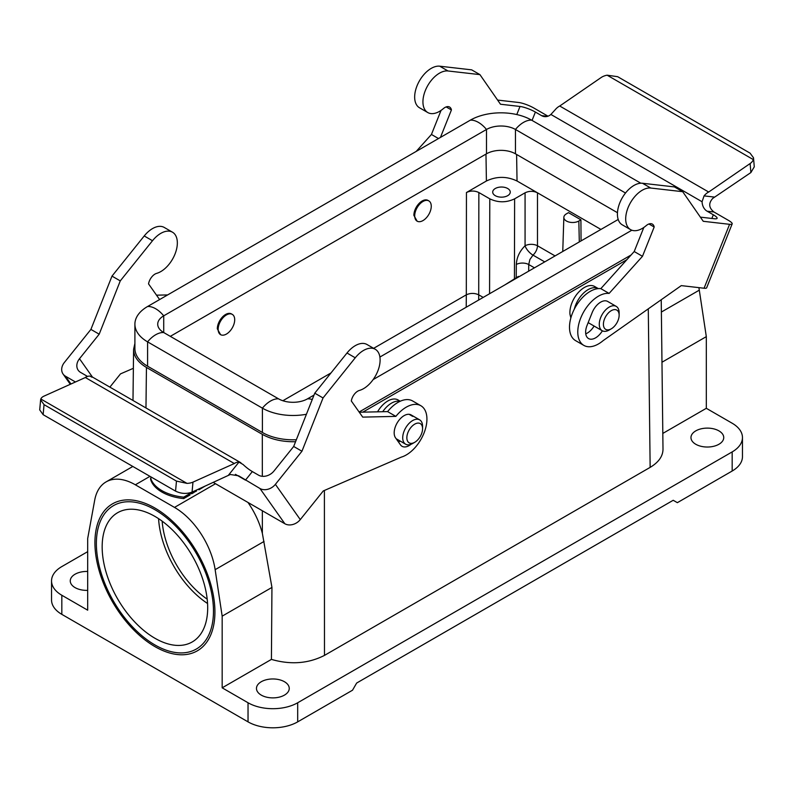 <?xml version="1.0" encoding="UTF-8"?>
<svg xmlns="http://www.w3.org/2000/svg" width="794" height="794" viewBox="0 0 794 794"><rect width="100%" height="100%" fill="white"/><g stroke="black" fill="none" stroke-linecap="round" stroke-linejoin="round"><path stroke-width="1.19" d="M207.184 599.152A70.229 40.544 60 0 1 162.155 521.162M191.84 555.115A70.229 40.544 -120 0 0 192.624 556.465M505.053 284.788L516.219 277.761L516.318 264.452C516.696 257.425 519.613 251.192 525.072 245.773L525.072 192.803L514.621 198.837C506.344 202.758 498.076 202.758 489.799 198.837L478.851 192.525L478.722 294.822C474.584 292.946 470.445 292.946 466.316 294.822L466.445 192.525C470.584 190.57 474.723 190.57 478.851 192.525M544.724 261.891L533.002 255.122L529.896 259.509L528.725 264.521A8.774 4.843 0.4 0 0 516.318 264.452M519.038 276.719L518.502 276.381L516.219 277.761M324.399 490.454L324.478 655.397L650.147 467.378C658.593 462.326 662.881 456.302 663 449.285L661.233 299.735M626.843 259.717L362.808 412.155M570.846 317.957L569.973 314.275A20.485 11.821 120 0 1 578.141 292.718A20.485 11.821 120 0 1 594.617 286.475L598.319 288.609A20.485 11.821 120 0 0 574.35 309.045M516.606 154.473L517.033 181.002C506.82 176.179 496.617 176.179 486.404 181.002L466.445 192.525M220.573 334.651L217.318 328.815A11.702 6.759 -60 0 1 222.429 317.034A11.702 6.759 -60 0 1 231.441 313.898L232.275 314.374A11.702 6.759 -60 0 1 234.071 323.754A11.702 6.759 -60 0 1 226.419 334.066A11.702 6.759 -60 0 1 220.573 334.651A11.702 6.759 -60 0 1 220.573 321.133A11.702 6.759 -60 0 1 232.275 314.374M417.128 221.169L413.873 215.333A11.702 6.759 -60 0 1 418.984 203.552A11.702 6.759 -60 0 1 428.006 200.416L428.829 200.892A11.702 6.759 -60 0 1 430.626 210.271A11.702 6.759 -60 0 1 422.974 220.583A11.702 6.759 -60 0 1 417.128 221.169A11.702 6.759 -60 0 1 417.128 207.651A11.702 6.759 -60 0 1 428.829 200.892M324.478 655.397C308.35 663.605 290.664 664.935 271.419 659.397L271.945 587.421L262.357 533.35C259.499 522.492 254.705 512.199 247.976 502.453M264.045 541.448L215.144 569.675L222.171 616.154L222.171 687.822L271.419 659.397M222.171 687.822L248.036 702.759A35.115 20.277 0 0 0 297.69 702.759L732.177 451.905A35.115 20.277 0 0 0 742.459 437.573A35.115 20.277 0 0 0 732.177 423.232L706.313 408.305L662.811 433.425M695.762 444.263A16.386 9.459 0 0 0 713.617 446.307A16.386 9.459 0 0 0 723.741 437.573A16.386 9.459 0 0 0 707.355 428.115A16.386 9.459 0 0 0 690.969 437.573A16.386 9.459 0 0 0 695.762 444.263M284.451 681.728A16.386 9.459 0 0 0 266.586 679.684A16.386 9.459 0 0 0 256.472 688.418A16.386 9.459 0 0 0 272.858 697.886A16.386 9.459 0 0 0 289.244 688.418A16.386 9.459 0 0 0 284.451 681.728M215.144 569.675A58.518 33.785 -120 0 0 174.501 507.406L135.347 484.797A58.518 33.785 -120 0 0 106.088 481.898A58.518 33.785 -120 0 0 94.704 500.141L87.687 538.511L87.687 610.179L61.823 595.252A35.115 20.277 180 0 1 51.541 580.91A35.115 20.277 180 0 1 61.823 566.579L87.687 551.651M87.687 571.472A16.386 9.459 0 0 0 70.259 580.91A16.386 9.459 0 0 0 87.687 590.359M188.099 493.213A48.176 27.81 0 0 0 189.965 493.55L189.965 494.98L183.722 498.582A40.494 23.383 180 0 1 150.622 479.477L150.622 478.038L151.753 477.383M198.55 489.104A48.176 27.81 180 0 1 198.917 489.819L205.16 486.047M194.5 490.97L195.344 491.685L196.535 491L196.535 490.027M189.468 492.965L191.701 493.789L194.351 492.26L194.351 491.039M134.901 343.385L133.59 349.36C133.71 356.377 137.987 362.401 146.443 367.443L262.308 434.338C271.588 439.499 282.674 441.96 295.547 441.732M706.313 408.305L706.313 336.636L699.296 290.157A58.518 33.785 -120 0 0 698.869 287.636M742.459 437.573L742.459 456.679A35.115 20.277 180 0 1 732.177 471.021L677.351 502.671L673.213 500.28L356.655 683.048L352.516 690.214L297.69 721.865A35.115 20.277 180 0 1 248.036 721.865L248.036 702.759M706.313 336.636L661.978 362.233M580.91 219.819L578.836 221.02A8.774 5.072 180 0 1 569.199 222.092A8.774 5.072 180 0 1 563.849 217.338A8.774 5.072 180 0 1 566.42 213.844L568.494 212.653L580.91 219.819L581.059 240.91M517.033 181.002L600.929 229.436M555.066 255.916L537.488 245.773A8.774 5.072 120 0 1 533.002 255.122A8.774 3.484 47.4 0 1 525.072 245.773A8.774 4.893 180 0 1 537.488 245.773L537.488 192.803C533.35 190.848 529.211 190.848 525.072 192.803M495.277 195.671A8.774 5.072 0 0 0 504.845 196.773A8.774 5.072 0 0 0 510.264 192.088A8.774 5.072 0 0 0 501.48 187.027A8.774 5.072 0 0 0 492.707 192.088A8.774 5.072 0 0 0 495.277 195.671M61.823 595.252L61.823 614.358L248.036 721.865M154.929 644.946A82.804 47.809 -120 0 0 196.326 649.045A82.804 47.809 -120 0 0 196.326 553.428A82.804 47.809 -120 0 0 113.522 505.619A82.804 47.809 -120 0 0 100.828 571.968A82.804 47.809 -120 0 0 154.929 644.946M61.823 614.358A35.115 20.277 180 0 1 51.541 600.026L51.541 580.91M222.171 616.154L271.945 587.421M189.965 493.55L183.722 497.153L183.722 498.582M183.722 497.153A40.494 23.383 180 0 1 150.622 478.038M198.917 488.925L198.917 489.819M195.344 490.583L195.344 491.685M191.533 492.32L191.701 493.789M191.701 492.359L192.495 491.903M515.991 278.476A79.003 45.615 60 0 1 518.502 276.381M296.341 439.737A43.303 25.001 0 0 1 262.407 432.492L147.585 366.193A43.303 25.001 0 0 1 134.901 348.516L134.901 324.18A43.303 25.001 0 0 1 147.585 306.504L470.346 120.152A43.303 25.001 0 0 1 531.593 120.152A23.413 13.518 120 0 0 515.455 129.472L515.455 153.808L617.464 212.703M515.455 153.808A20.485 11.821 0 0 0 486.484 153.808L170.313 336.348M359.116 412.017L631.091 254.993M373.15 379.582L631.855 230.22M625.513 193.021L515.455 129.472A20.485 11.821 0 0 0 486.484 129.472L163.723 315.823A20.485 11.821 0 0 0 157.718 324.18A20.485 11.821 0 0 0 163.723 332.547L278.545 398.836A20.485 11.821 0 0 0 307.516 398.836L313.997 395.094M379.899 357.052L618.198 219.472M134.901 324.18A43.303 25.001 0 0 0 147.585 341.857L262.407 408.156A43.303 25.001 0 0 0 306.424 414.26M531.593 120.152L640.808 183.206M587.937 323.178A20.485 11.821 120 0 0 588.106 323.089L588.543 322.84L588.106 323.089M611.271 310.662A11.116 6.421 120 0 0 603.41 324.28A11.116 6.421 120 0 0 611.271 328.825L611.271 328.825A11.116 6.421 120 0 0 619.141 315.208A11.116 6.421 120 0 0 611.271 310.662M609.206 330.016L611.271 328.825L609.206 330.016A14.044 8.109 120 0 1 602.18 330.711A14.044 8.109 120 0 1 602.18 314.493A14.044 8.109 120 0 1 616.223 306.385A14.044 8.109 120 0 1 619.141 312.816L619.141 315.208M400.255 401.228L398.062 399.958A20.485 11.821 120 0 0 377.557 411.828M399.938 401.367A20.485 11.821 120 0 0 382.698 411.719M414.716 424.145A11.116 6.421 120 0 0 406.856 437.762A11.116 6.421 120 0 0 414.716 442.308L414.716 442.308A11.116 6.421 120 0 0 422.577 428.681A11.116 6.421 120 0 0 414.716 424.145M412.652 443.499L414.716 442.308L412.652 443.499A14.044 8.109 120 0 1 405.625 444.193A14.044 8.109 120 0 1 405.625 427.976A14.044 8.109 120 0 1 419.669 419.867A14.044 8.109 120 0 1 422.577 426.299L422.577 428.681M235.431 474.336L245.465 480.132L252.343 471.576A11.702 2.461 38.7 0 1 243.093 464.5L238.954 462.118A11.702 6.759 120 0 0 234.319 463.537L192.972 482.127A11.702 5.975 -174.8 0 1 186.997 483.377L176.467 481.095L175.553 491.119C181.072 493.789 186.57 494.116 192.069 492.091L230.32 474.494L238.696 475.824L259.956 488.499L284.848 523.742A11.702 9.23 -35.2 0 0 300.281 519.594L275.389 484.35A11.702 9.23 144.8 0 1 259.956 488.499M175.553 491.119L43.134 414.676L44.047 404.652L176.467 481.095M39.71 409.883L43.134 414.676M44.047 404.652L40.623 399.858L40.822 398.995A11.702 5.975 -174.8 0 1 44.007 396.127L85.355 377.527A11.702 6.759 -60 0 1 89.99 376.108L91.915 377.21M159.614 299.556L148.547 283.905A9.349 5.399 -60 0 1 156.666 273.364A23.413 13.518 120 0 0 175.166 253.653A23.413 13.518 120 0 0 172.497 232.205A23.413 13.518 120 0 0 152.498 240.731L120.271 280.897L99.19 334.185L79.499 358.729A11.702 9.23 -35.2 0 0 78.209 370.252A11.702 9.23 -35.2 0 0 80.611 372.426L86.814 376.009L85.841 377.229M87.578 376.435A11.702 2.461 38.7 0 1 86.814 376.009M252.343 471.576L258.546 475.159A11.702 9.23 -35.2 0 0 273.98 471.011L293.681 446.466L314.761 393.179L346.988 353.012A23.413 13.518 -60 0 1 366.987 344.497L375.264 349.271A23.413 13.518 -60 0 1 377.934 370.719A23.413 13.518 -60 0 1 359.434 390.43A9.349 5.399 120 0 0 351.315 400.97L362.719 417.118L395.869 416.384A29.259 16.892 -60 0 1 420.87 405.734A29.259 16.892 -60 0 1 424.264 432.402A29.259 16.892 -60 0 1 401.288 457.126L323.267 490.95L300.281 519.594M359.275 412.235L387.591 411.61A29.259 16.892 -60 0 1 412.592 400.95L420.87 405.734M398.399 441.891A14.044 8.109 120 0 0 400.295 441.117M284.848 523.742L213.159 482.355M109.88 387.125L120.499 373.885L133.362 368.307M70.964 383.998L65.465 376.207L75.46 381.983M65.465 376.207A11.702 9.23 144.8 0 1 63.063 374.034A11.702 9.23 144.8 0 1 64.354 362.511L90.913 329.401L99.19 334.185M275.389 484.35L301.948 451.24L323.039 397.953L355.255 357.796A23.413 13.518 -60 0 1 375.264 349.271M293.681 446.466L301.948 451.24M411.014 444.283A14.044 8.109 -60 0 1 402.062 446.307A14.044 8.109 -60 0 1 400.494 444.858L395.511 437.812A14.044 8.109 -60 0 1 398.062 421.505A14.044 8.109 -60 0 1 411.133 414.934A14.044 8.109 -60 0 1 412.701 416.393L409.089 414.299M85.355 377.527L234.319 463.537M40.822 398.995L186.997 483.377M314.761 393.179L323.039 397.953M387.591 411.61L395.869 416.384M167.633 294.921L156.507 295.169M172.497 232.205L164.219 227.431A23.413 13.518 120 0 0 144.22 235.957L111.994 276.113L90.913 329.401M120.271 280.897L111.994 276.113M547.582 116.331L541.597 115.646A11.702 9.27 -83.5 0 0 544.515 116.619A11.702 9.27 -83.5 0 0 550.887 114.455L555.075 109.88A11.702 6.759 -60 0 1 559.73 106.019L601.137 77.534A11.702 7.374 175 0 1 607.122 75.192L617.663 76.69L750.072 153.143L753.496 157.768L753.298 159.584A11.702 7.374 175 0 1 750.112 163.544L708.695 192.029A11.702 6.759 120 0 0 704.05 195.89L702.075 201.745A11.702 9.27 -83.5 0 0 707.117 211.204L713.925 211.988C708.764 207.8 708.367 203.274 712.734 198.411L750.896 172.546L754.28 166.819M700.368 217.139L714.501 218.757A11.702 2.322 21.8 0 0 717.091 218.32A11.702 2.322 21.8 0 0 713.33 214.787L707.117 211.204M541.597 115.646L535.394 112.063A11.702 2.322 21.8 0 0 520.01 106.465L516.785 114.564M440.452 137.422L451.419 109.949A9.349 5.399 -60 0 0 449.593 107.041A9.349 5.399 -60 0 0 443.37 108.609A23.413 13.518 120 0 1 427.777 112.55A23.413 13.518 120 0 1 426.438 88.055A23.413 13.518 120 0 1 447.995 70.974L479.933 74.626L500.488 104.232L520.01 106.465M497.6 100.074L518.551 102.476A11.702 2.322 -158.2 0 1 533.925 108.063L547.999 116.192M729.587 224.315L704.07 288.232A11.702 2.322 21.8 0 0 706.66 287.795L732.177 223.878A11.702 2.322 -158.2 0 1 729.587 224.315L703.256 221.298L682.701 191.691L650.752 188.039A23.413 13.518 -60 0 0 629.195 205.12A23.413 13.518 -60 0 0 630.545 229.615A23.413 13.518 -60 0 0 646.137 225.675A9.349 5.399 120 0 1 652.36 224.107A9.349 5.399 120 0 1 654.177 227.015L642.475 256.313L609.107 293.423L600.83 288.639L634.207 251.529L643.815 227.461M704.07 288.232L681.282 285.622L603.132 340.636A29.259 16.892 -60 0 1 583.838 345.39A29.259 16.892 -60 0 1 582.161 314.771A29.259 16.892 -60 0 1 609.107 293.423M732.177 223.878A11.702 2.322 -158.2 0 0 728.416 220.355L713.925 211.988M441.047 110.396L431.44 134.464L416.195 151.426M479.933 74.626L471.666 69.852L439.717 66.19A23.413 13.518 120 0 0 418.16 83.281A23.413 13.518 120 0 0 419.5 107.776L427.777 112.55M708.695 192.029L559.73 106.019M753.298 159.584L607.122 75.192M451.419 109.949L446.168 106.922M438.496 138.543L431.44 134.464M583.838 345.39L575.561 340.616A29.259 16.892 -60 0 1 573.883 309.997A29.259 16.892 -60 0 1 600.83 288.639M630.545 229.615L622.268 224.831A23.413 13.518 -60 0 1 620.918 200.336A23.413 13.518 -60 0 1 642.475 183.255L674.424 186.918L682.701 191.691M585.754 333.837A14.044 8.109 120 0 0 594.091 326.046M602.368 330.82A14.044 8.109 -60 0 1 588.543 338.562A14.044 8.109 -60 0 1 587.044 325.431L592.145 312.647A14.044 8.109 -60 0 1 607.688 301.452L616.223 306.385M634.207 251.529L642.475 256.313M648.926 223.987L654.177 227.015M154.929 638.257A74.616 43.075 60 0 1 106.178 572.504A74.616 43.075 60 0 1 117.621 512.716A74.616 43.075 60 0 1 192.237 555.79A74.616 43.075 60 0 1 192.227 641.949A74.616 43.075 60 0 1 154.929 638.257M158.572 518.661A74.616 43.075 -120 0 0 207.562 603.509M154.929 646.614A84.859 48.99 60 0 1 99.488 571.839A84.859 48.99 60 0 1 112.5 503.843A84.859 48.99 60 0 1 197.349 552.832A84.859 48.99 60 0 1 197.349 650.812A84.859 48.99 60 0 1 154.929 646.614M514.621 198.837L514.433 278.783M489.57 293.73L489.799 198.837M534.451 267.826L528.725 264.521L528.675 271.151M650.147 467.378L648.281 308.856M282.853 400.742L330.989 372.952M373.637 348.328L466.316 294.822L466.217 307.209M486.404 181.002L485.978 154.096M174.501 507.406L215.521 483.715M149.977 476.35L135.347 484.797M732.177 471.021L732.177 451.905M297.69 702.759L297.69 721.865M699.296 290.157L661.382 312.042M579.302 241.922L578.836 221.02M483.199 297.413L478.722 294.822L478.683 300.013M262.357 533.35L262.348 510.75M262.328 476.311L262.308 434.338M146.443 367.443L145.967 407.967M312.241 399.541A23.413 13.518 -120 0 0 307.516 398.836M262.407 432.492L262.407 408.156A23.413 13.518 -60 0 1 278.545 398.836M147.585 366.193L147.585 341.857A23.413 13.518 -60 0 1 163.723 332.547L163.723 315.823A23.413 13.518 60 0 0 147.585 306.504M470.346 120.152A23.413 13.518 60 0 1 486.484 129.472L486.484 153.808M192.069 492.091L192.972 482.127M238.954 462.118L228.354 475.328M92.451 377.071L79.499 358.729M346.988 353.012L355.255 357.796M152.498 240.731L144.22 235.957M750.112 163.544L750.896 172.546M714.55 197.091L704.05 195.89M713.33 214.787L711.861 218.449M702.075 201.745L550.887 114.455M532.049 120.42L535.394 112.063M447.995 70.974L439.717 66.19M642.475 183.255L650.752 188.039M563.849 217.338L562.757 251.48M106.088 481.898L132.836 466.455M133.59 349.36L132.985 400.474M132.211 466.098L132.201 466.822M588.165 322.622L602.18 330.711M396.166 438.735L405.625 444.193M411.133 414.934L419.669 419.867M39.71 409.863L40.623 399.848M70.309 384.296L63.063 374.034M91.469 376.495L240.929 462.793M754.28 166.8L753.496 157.758"/></g></svg>
